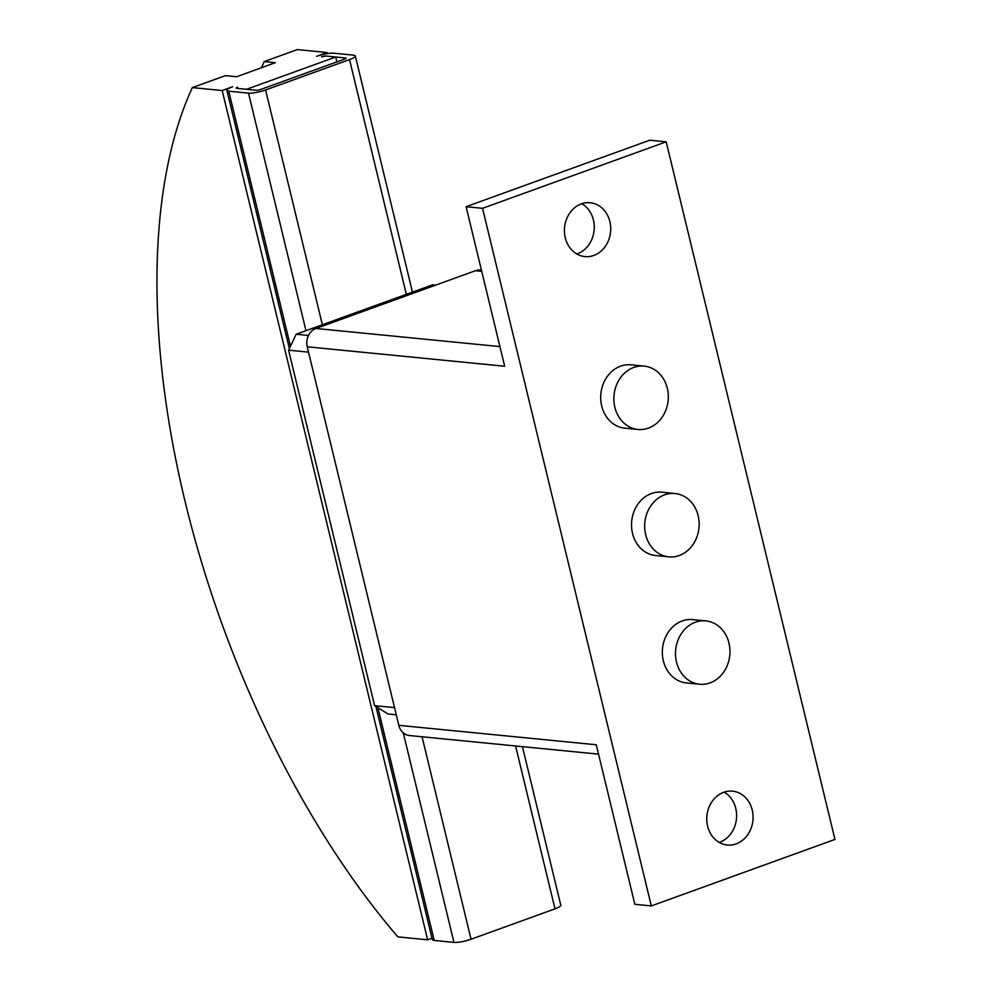 <?xml version="1.0" encoding="UTF-8"?>
<svg xmlns="http://www.w3.org/2000/svg" width="992" height="992" viewBox="0 0 992 992"><rect width="100%" height="100%" fill="white"/><g stroke="black" fill="none" stroke-linecap="round" stroke-linejoin="round"><path stroke-width="1.49" d="M576.873 254.002A27.057 23.114 95.6 0 0 577.356 253.828A27.057 23.114 95.6 0 0 594.146 230.02A27.057 23.114 95.6 0 0 581.82 203.72M581.337 203.881A27.057 23.114 -84.4 0 1 590.228 202.74A27.057 23.114 -84.4 0 1 610.65 226.709A27.057 23.114 -84.4 0 1 593.811 255.452A27.057 23.114 -84.4 0 1 584.92 256.593A27.057 23.114 -84.4 0 1 564.485 232.624A27.057 23.114 -84.4 0 1 581.337 203.881M719.225 842.419A27.057 23.114 95.6 0 0 719.708 842.245A27.057 23.114 95.6 0 0 736.498 818.437A27.057 23.114 95.6 0 0 724.172 792.137M723.689 792.31A27.057 23.114 -84.4 0 1 732.58 791.17A27.057 23.114 -84.4 0 1 753.015 815.126A27.057 23.114 -84.4 0 1 736.163 843.87A27.057 23.114 -84.4 0 1 727.272 845.01A27.057 23.114 -84.4 0 1 706.837 821.054A27.057 23.114 -84.4 0 1 723.689 792.31M695.392 622.232A31.831 27.193 95.6 0 0 675.577 656.047A31.831 27.193 95.6 0 0 699.608 684.232A31.831 27.193 95.6 0 0 710.074 682.893A31.831 27.193 95.6 0 0 729.889 649.078A31.831 27.193 95.6 0 0 705.845 620.893A31.831 27.193 95.6 0 0 695.392 622.232M699.608 684.232L686.452 682.942A31.831 27.193 -84.4 0 1 662.408 654.757A31.831 27.193 -84.4 0 1 682.236 620.942A31.831 27.193 -84.4 0 1 692.689 619.591L705.845 620.893M664.578 494.847A31.831 27.193 95.6 0 0 644.75 528.662A31.831 27.193 95.6 0 0 668.794 556.847A31.831 27.193 95.6 0 0 679.247 555.508A31.831 27.193 95.6 0 0 699.075 521.693A31.831 27.193 95.6 0 0 675.031 493.508A31.831 27.193 95.6 0 0 664.578 494.847M668.794 556.847L655.625 555.545A31.831 27.193 -84.4 0 1 631.594 527.36A31.831 27.193 -84.4 0 1 651.409 493.545A31.831 27.193 -84.4 0 1 661.862 492.206L675.031 493.508M633.752 367.449A31.831 27.193 95.6 0 0 613.936 401.264A31.831 27.193 95.6 0 0 637.98 429.462A31.831 27.193 95.6 0 0 648.433 428.11A31.831 27.193 95.6 0 0 668.248 394.295A31.831 27.193 95.6 0 0 644.217 366.11A31.831 27.193 95.6 0 0 633.752 367.449M637.98 429.462L624.811 428.16A31.831 27.193 -84.4 0 1 600.768 399.974A31.831 27.193 -84.4 0 1 620.595 366.16A31.831 27.193 -84.4 0 1 631.048 364.82L644.217 366.11M481.455 270.221L480.24 270.097A14.644 12.512 95.6 0 0 475.428 270.717L315.927 328.476A14.644 12.512 95.6 0 0 307.235 346.803L398.809 725.326A14.644 12.512 95.6 0 0 409.448 735.531L598.536 754.143M398.809 725.326L596.266 744.769L634.855 904.32L651.31 905.932L482.546 208.32L466.091 206.696L504.68 366.246L307.235 346.803M482.546 208.32L666.19 141.819L649.735 140.207L466.091 206.696M666.19 141.819L834.954 839.43L651.31 905.932M432.004 938.234L427.639 939.808L222.183 90.532L232.674 86.738A12.735 2.505 166.4 0 0 226.883 90.384L289.354 348.576M237.609 87.222L236.629 88.338A3.187 0.62 166.4 0 1 236.158 88.139A3.187 0.62 166.4 0 1 237.609 87.222M222.183 90.532L192.336 87.594A572.855 275.553 70.1 0 0 397.804 936.87L427.639 939.808M236.629 88.338L256.382 90.284A3.187 0.62 166.4 0 0 260.648 89.491L344.596 59.098A3.187 0.62 166.4 0 0 346.047 58.181A3.187 0.62 166.4 0 0 345.576 57.982L325.835 56.036L321.569 56.829A3.187 0.62 166.4 0 1 325.835 56.036L335.705 57.003L336.883 61.888M246.512 89.305L335.705 57.003M226.883 90.384A12.735 2.505 166.4 0 0 228.768 91.19L248.508 93.124A12.735 2.505 166.4 0 0 265.583 89.974L349.531 59.582A12.735 2.505 166.4 0 0 355.322 55.936A12.735 2.505 166.4 0 0 353.45 55.13L333.696 53.184A12.735 2.505 166.4 0 0 316.622 56.333L327.124 52.539L297.278 49.6L264.219 61.566L275.429 62.67L236.604 76.731L225.395 75.628L192.336 87.594M261.479 67.716A572.855 275.553 70.1 0 1 264.219 61.566M327.124 52.539L327.372 53.605M435.6 285.138L432.562 284.84L296.149 334.242L288.585 350.176L374.592 705.647L388.021 713.98L396.267 714.798M375.931 706.49L432.338 939.647A12.735 2.505 -13.6 0 0 434.223 940.453L453.964 942.4A12.735 2.505 -13.6 0 0 471.039 939.25L554.999 908.846A12.735 2.505 -13.6 0 0 560.79 905.212L522.424 746.654M308.524 352.135L288.585 350.176M308.475 335.457L296.149 334.242M394.518 707.606L374.592 705.647M481.728 271.337L475.428 270.717M499.931 346.592L315.927 328.476M349.531 59.582L406.336 294.339M265.583 89.974L322.375 324.744M422.059 736.771L471.039 939.25M515.592 745.984L554.999 908.846M228.768 91.19L290.47 346.22M377.915 707.718L434.223 940.453M248.508 93.124L305.982 330.683M403.273 732.852L453.964 942.4M355.322 55.936L412.461 292.119"/></g></svg>
